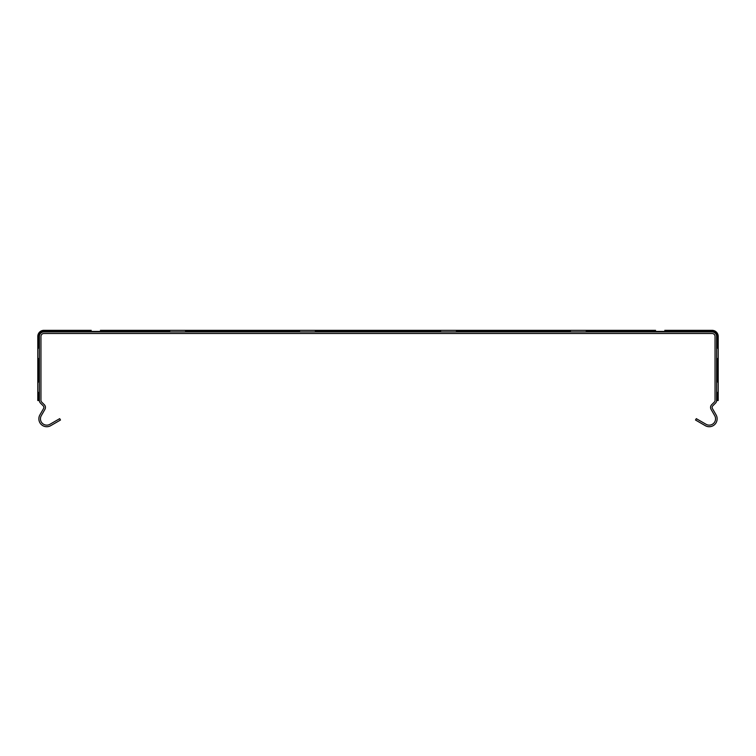 <?xml version="1.0" encoding="UTF-8"?>
<svg xmlns="http://www.w3.org/2000/svg" width="756" height="756" viewBox="0 0 756 756"><rect width="100%" height="100%" fill="white"/><g stroke="black" fill="none" stroke-linecap="round" stroke-linejoin="round"><path stroke-width="1.13" d="M664.77 330.334L712.105 330.334A6.095 6.095 0 0 1 718.2 336.429L718.2 400.51L716.622 400.51L716.622 336.429A4.517 4.517 0 0 0 712.105 331.912L43.895 331.912A4.517 4.517 0 0 0 39.378 336.429L39.378 400.51L37.8 400.51L37.8 336.429A6.095 6.095 0 0 1 43.895 330.334L91.23 330.334M718.2 395.69L718.2 400.51M718.2 378.756L718.2 376.497M718.2 398.506L718.2 397.94M718.2 361.264L718.2 344.897L718.2 361.264M718.2 342.638L718.2 344.897M718.2 361.822L718.2 364.08M37.8 391.646L37.8 379.323L37.8 391.646L39.378 394.358M37.8 376.497L37.8 375.93L37.8 376.497M37.8 361.264L37.8 345.454L37.8 361.264M37.8 382.801L39.378 380.079M716.622 380.079L718.2 382.801M718.2 391.646L716.622 394.358M39.378 360.499L37.8 357.786M37.8 348.932L39.378 346.22M716.622 346.22L718.2 348.932M718.2 357.786L716.622 360.499M716.622 400.51A3.61 3.61 0 0 1 715.563 403.061L712.795 405.83A2.259 2.259 0 0 0 712.435 408.552L716.083 414.874A7.9 7.9 0 0 1 705.291 425.666L695.52 420.024L696.304 418.654L706.085 424.296A6.322 6.322 0 0 0 714.713 415.668L711.065 409.346A3.837 3.837 0 0 1 711.679 404.715L714.448 401.946A2.032 2.032 0 0 0 715.044 400.51L715.044 336.429A2.939 2.939 0 0 0 712.105 333.49L43.895 333.49A2.939 2.939 0 0 0 40.956 336.429L40.956 400.51A2.032 2.032 0 0 0 41.552 401.946L44.32 404.715A3.837 3.837 0 0 1 44.935 409.346L41.287 415.668A6.322 6.322 0 0 0 49.915 424.296L59.696 418.654L60.48 420.024L50.709 425.666A7.9 7.9 0 0 1 39.917 414.874L43.565 408.552A2.259 2.259 0 0 0 43.205 405.83L40.437 403.061A3.61 3.61 0 0 1 39.378 400.51M229.011 330.334L244.812 330.334L229.011 330.334M511.188 330.334L526.989 330.334L511.188 330.334M370.1 330.334L385.9 330.334L370.1 330.334M241.495 330.334L373.417 330.334M382.583 330.334L514.505 330.334M523.681 330.334L655.594 330.334M100.406 330.334L232.319 330.334M315.356 330.334L315.356 331.912M299.556 331.912L299.556 330.334M586.25 330.334L586.25 331.912M570.449 331.912L570.449 330.334M456.444 330.334L456.444 331.912M440.644 331.912L440.644 330.334M185.551 330.334L185.551 331.912M169.75 331.912L169.75 330.334M718.2 336.429L717.104 336.429L717.104 346.635M717.104 360.073L717.104 380.504M586.25 331.421L712.105 331.421A4.999 4.999 0 0 1 717.104 336.429L716.622 336.429M38.896 346.635L38.896 336.429L39.378 336.429M37.8 336.429L38.896 336.429A4.999 4.999 0 0 1 43.895 331.421L169.75 331.421M38.896 400.51L38.896 393.942M43.895 330.334L43.895 331.912M712.105 330.334L712.105 331.912M456.444 331.421L570.449 331.421M315.356 331.421L440.644 331.421M185.551 331.421L299.556 331.421M717.104 393.942L717.104 400.51M38.896 380.504L38.896 360.073"/></g></svg>
